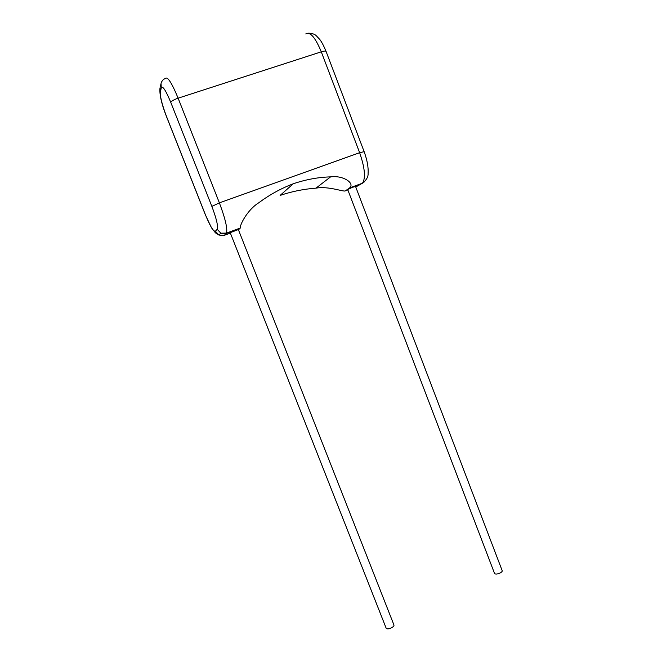 <?xml version="1.0" encoding="UTF-8"?>
<svg xmlns="http://www.w3.org/2000/svg" width="662" height="662" viewBox="0 0 662 662"><rect width="100%" height="100%" fill="white"/><g stroke="black" fill="none" stroke-linecap="round" stroke-linejoin="round"><path stroke-width="0.99" d="M386.145 628.147L386.252 628.428C387.154 629.19 388.859 629.008 391.366 627.882C393.418 626.749 394.262 625.756 393.907 624.895L238.353 229.557L230.21 232.676M494.588 573.573L347.682 189.498L352.73 187.238L355.544 186.461L502.144 570.553C502.475 571.265 501.788 572.084 500.083 573.011C497.427 574.169 495.598 574.351 494.588 573.573L494.481 573.309M355.751 187.015L362.478 183.184C365.829 178.078 364.878 167.916 359.64 152.699L321.285 51.826L178.119 98.183L219.387 202.87C225.279 218.568 227.645 228.655 226.495 233.107L240.306 228.034L238.452 229.822M240.314 228.034C239.553 225.37 247.265 209.871 258.768 202.779C269.542 194.769 281.036 188.43 293.249 183.771L280.1 195.431C291.685 191.492 303.651 189.059 315.989 188.14C328.956 185.89 343.926 192.228 345.382 190.821L347.84 189.92M364.597 181.686L361.948 183.622L349.619 187.9C355.221 183.233 343.057 175.107 330.586 176.87C318.207 177.226 305.761 179.534 293.249 183.771M349.114 188.331L345.382 190.821M240.033 228.39L226.247 233.454L224.302 235.333L230.376 233.098M211.865 206.379L170.755 102.32C165.732 90.239 162.579 85.415 161.28 87.864L160.345 92.084C160.055 96.751 162.182 105.068 166.725 117.033L205.477 214.918C210.135 226.214 213.437 231.659 215.382 231.237L217.194 229.292C218.303 226.445 216.524 218.808 211.865 206.379L219.387 202.87L359.64 152.699L364.15 151.681C367.211 160.221 368.519 167.436 368.08 173.328C368.362 176.754 366.5 180.039 362.478 183.184L349.619 187.9M223.599 235.548L218.965 235.06L220.827 233.173C223.963 233.785 225.85 233.769 226.495 233.107L220.827 233.173L217.194 229.292M161.28 87.864L161.04 83.362C161.834 80.863 163.332 79.208 165.533 78.381C167.676 76.469 171.88 83.073 178.119 98.183C173.94 99.648 171.491 101.021 170.755 102.32M364.1 151.557L326.118 51.537C325.952 50.792 324.339 50.891 321.285 51.826C315.261 37.337 310.097 31.371 305.794 33.911M160.345 92.084L160.105 87.649L160.849 84.256M159.964 88.228C159.401 94.683 161.652 104.315 166.708 117.141L205.443 214.985L211.476 227.778L215.448 232.858L218.965 235.06L215.382 231.237M386.252 628.428L230.186 232.619M326.018 51.264C323.834 46.001 321.79 42.103 319.878 39.579L316.535 35.988C314.938 34.242 312.265 33.307 308.517 33.183M315.989 188.14L330.586 176.87"/></g></svg>
